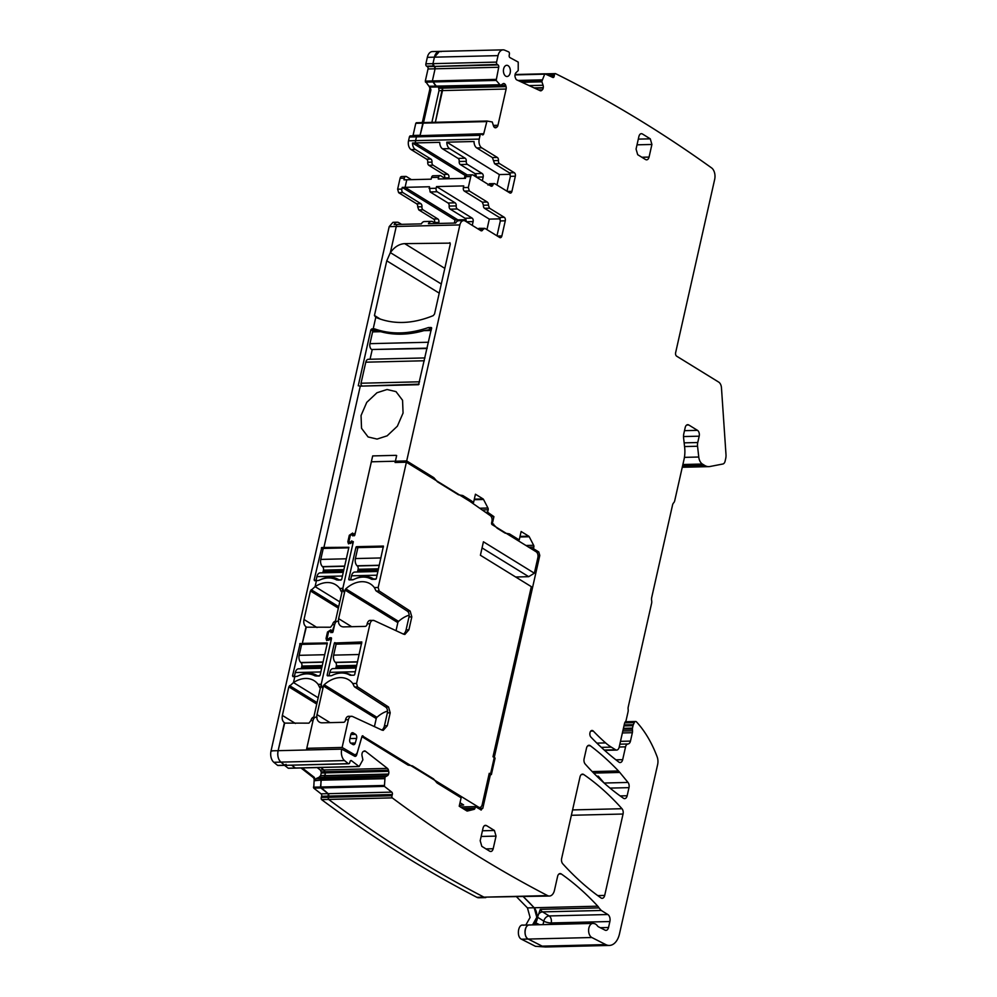 <?xml version="1.0" encoding="UTF-8"?>
<svg xmlns="http://www.w3.org/2000/svg" width="997" height="997" viewBox="0 0 997 997"><rect width="100%" height="100%" fill="white"/><g stroke="black" fill="none" stroke-linecap="round" stroke-linejoin="round"><path stroke-width="1.5" d="M599.97 779.243L600.157 778.37M682.284 467.157A21.66 13.447 88.6 0 0 682.908 467.169L682.272 467.182M357.512 661.983L335.553 662.519A2.704 1.682 -91.4 0 1 336.35 665.846L336.051 667.167A2.704 1.682 -91.4 0 1 335.316 668.551M335.553 662.519L335.353 662.332A5.87 3.639 -91.4 0 1 333.646 655.129L336.126 644.162L361.674 643.539M355.318 671.729L329.77 672.352L328.998 675.804M329.77 672.352A5.87 3.639 -91.4 0 1 333.06 668.601L356.153 668.04M351.38 675.256A27.966 20.326 -58.3 0 0 342.332 673.025M379.271 565.424L357.312 565.96A2.704 1.682 -91.4 0 1 358.11 569.287L357.811 570.608A2.704 1.682 -91.4 0 1 357.076 571.991M357.312 565.96L357.113 565.785A5.87 3.639 -91.4 0 1 355.406 558.569L357.886 547.615L383.434 546.992M351.131 579.868L353.623 579.519M377.078 575.182L351.53 575.805L350.67 579.581M351.53 575.805A5.87 3.639 -91.4 0 1 354.82 572.054L377.913 571.493M355.343 578.746A27.966 20.326 -58.3 0 1 373.19 578.734A27.966 20.326 -58.3 0 1 373.651 579.033L376.056 578.97M373.04 579.332A27.966 20.326 -58.3 0 0 370.909 578.883M323.016 662.195L301.057 662.731A2.704 1.682 -91.4 0 1 301.854 666.058L301.555 667.367A2.704 1.682 -91.4 0 1 300.82 668.763M301.057 662.731L300.857 662.544A5.87 3.639 -91.4 0 1 299.162 655.328L301.63 644.374L327.178 643.75M294.875 676.627L297.368 676.278M320.822 671.941L295.274 672.564L294.414 676.352M295.274 672.564A5.87 3.639 -91.4 0 1 298.564 668.813L321.657 668.252M299.088 675.505A27.966 20.326 -58.3 0 1 316.934 675.492A27.966 20.326 -58.3 0 1 317.395 675.792L319.8 675.729M316.784 676.091A27.966 20.326 -58.3 0 0 314.653 675.654M344.638 566.271L322.679 566.807A2.704 1.682 -91.4 0 1 323.464 570.134L323.165 571.455A2.704 1.682 -91.4 0 1 322.442 572.839M322.679 566.807L322.48 566.62A5.87 3.639 -91.4 0 1 320.772 559.417L323.24 548.45L348.788 547.827M316.485 580.703L318.978 580.354M342.445 576.017L316.896 576.64L316.037 580.428M316.896 576.64A5.87 3.639 -91.4 0 1 320.174 572.889L343.267 572.328M320.71 579.581A27.966 20.326 -58.3 0 1 338.544 579.569A27.966 20.326 -58.3 0 1 339.017 579.868L341.41 579.805M338.407 580.179A27.966 20.326 -58.3 0 0 336.263 579.731M427.115 348.501L371.644 349.511A4.511 2.804 -91.4 0 1 369.949 343.666L372.604 331.889A1.807 1.122 -91.4 0 1 373.626 330.742L380.717 331.689A119.553 86.864 -58.3 0 0 423.887 330.643L431.427 329.334M419.076 384.157L362.559 386.076M361.724 385.552A1.807 1.122 -91.4 0 1 361.039 383.222L365.787 362.185A4.511 2.804 -91.4 0 1 368.317 359.294L424.984 357.923M372.168 349.835L370.049 359.256M362.36 735.886L478.622 807.171A4.511 2.804 88.6 0 0 479.682 807.47A4.511 2.804 88.6 0 0 482.212 804.591L489.253 773.323L491.371 774.619L495.098 758.056L492.992 756.76L531.326 586.66L480.404 555.254L483.433 541.795L534.355 573.2L537.869 557.622A4.511 2.804 88.6 0 0 536.174 551.79L492.107 524.621A1.358 0.835 88.6 0 1 491.608 522.877L491.932 521.431A4.511 2.804 88.6 0 0 490.362 515.673L469.649 501.192L406.402 462.209L378.175 587.495L374.361 587.582L375.42 589.663A2.704 1.682 -91.4 0 0 376.33 591.047L407.349 611.149A4.511 2.804 -91.4 0 1 408.994 616.956L406.078 629.892A7.216 4.487 -91.4 0 1 403.424 634.104M331.527 638.504L331.004 637.669L331.527 638.504L306.777 748.311L309.531 749.906M332.4 632.572L330.505 631.4L330.904 632.659L333.035 631.762L353.337 541.732L351.58 540.947L353.274 541.982M406.402 462.209L395.099 462.483L396.656 455.554L395.996 455.342L372.679 455.916L354.845 535.003L352.714 535.888L352.003 534.218L354.396 535.701M534.355 573.2L528.709 576.677L515.661 577.001M407.349 611.149L410.166 611.086L379.159 590.972L378.175 587.495M410.166 611.086L411.811 616.894L408.994 616.956M406.078 629.892L408.895 629.83L411.811 616.894M408.895 629.83L404.857 634.441L403.536 634.154L374.025 620.508C372.13 619.91 370.797 620.994 369.999 623.761L367.17 623.823L366.983 624.67A1.807 1.309 121.7 0 1 365.189 626.378L343.803 626.901A9.023 6.555 121.7 0 1 340.962 626.166A9.023 6.555 121.7 0 1 338.631 618.663L345.074 590.099A1.807 1.309 121.7 0 1 345.797 588.853A27.069 19.666 121.7 0 1 370.336 583.893A27.069 19.666 121.7 0 1 374.361 587.582M367.17 623.823A5.409 3.365 -91.4 0 1 370.211 620.371L374.025 620.508M357.537 686.896L354.708 686.97L385.727 707.072L388.556 707.01L357.537 686.896L356.552 683.419L369.999 623.761M388.556 707.01L390.201 712.805L387.372 712.88A4.511 2.804 -91.4 0 0 385.727 707.072M387.372 712.88L384.456 725.816L387.285 725.754L390.201 712.805M387.285 725.754L383.234 730.365L381.913 730.078L352.402 716.432C350.52 715.834 349.174 716.905 348.377 719.684L345.548 719.747L345.361 720.594A1.807 1.309 121.7 0 1 343.566 722.302L322.193 722.825A9.023 6.555 121.7 0 1 319.352 722.09A9.023 6.555 121.7 0 1 317.009 714.587L323.452 686.011A1.807 1.309 121.7 0 1 324.175 684.777A27.069 19.666 121.7 0 1 348.713 679.817A27.069 19.666 121.7 0 1 352.739 683.506L353.798 685.587A2.704 1.682 -91.4 0 0 354.708 686.97M345.548 719.747A5.409 3.365 -91.4 0 1 348.589 716.282L352.402 716.432M306.777 748.311L342.121 747.451L348.377 719.684M342.121 747.451L353.985 754.355A4.511 2.804 88.6 0 0 354.982 754.629A4.511 2.804 88.6 0 0 357.425 752.112L361.936 736.534A1.358 0.835 88.6 0 1 362.983 735.873M355.256 743.052L356.59 738.428A2.991 1.857 88.6 0 0 355.53 734.328L353.212 732.895A2.991 1.857 88.6 0 0 352.489 732.695A2.991 1.857 88.6 0 0 350.832 734.615L349.748 739.45A2.991 1.857 88.6 0 0 350.894 743.338L352.963 744.547A2.991 1.857 88.6 0 0 353.611 744.722A2.991 1.857 88.6 0 0 355.256 743.052L350.608 743.114M459.393 805.402L463.63 804.94L460.003 802.71M396.656 455.554L395.996 455.342M354.209 535.8L352.315 534.641L350.346 535.327L348.925 541.633L350.62 543.527M348.925 541.633L350.608 542.231L351.58 540.947M328.811 640.286L327.116 638.392L328.536 632.086L330.194 630.989L332.587 632.459M327.116 638.392L328.798 638.99L329.77 637.706L331.465 638.753M331.49 637.968L329.77 637.706M334.369 643.028L361.824 641.981L354.733 674.333A0.897 0.661 121.7 0 1 353.835 675.193L350.657 675.268A3.153 2.293 121.7 0 1 349.71 675.044A27.966 20.326 121.7 0 0 331.926 675.48A3.153 2.293 121.7 0 1 330.867 675.754L327.677 675.829A0.897 0.661 121.7 0 1 327.166 675.006L334.369 643.028L336.201 644.162M356.44 546.68L383.434 546.069L376.355 578.41A0.897 0.661 121.7 0 1 375.458 579.269L372.267 579.344A3.153 2.293 121.7 0 1 371.32 579.12A27.966 20.326 121.7 0 0 353.536 579.556A3.153 2.293 121.7 0 1 352.477 579.83L349.299 579.905A0.897 0.661 121.7 0 1 348.776 579.083L355.991 547.116L357.948 547.615M514.975 576.578L511.885 574.671M482.05 547.914L528.709 576.677M384.456 725.816A7.216 4.487 -91.4 0 1 381.814 730.028M387.534 711.073A27.069 19.666 -58.3 0 0 376.953 717.317A1.807 1.309 -58.3 0 0 376.23 718.55L374.411 726.614M409.144 615.149A27.069 19.666 -58.3 0 0 398.563 621.393A1.807 1.309 -58.3 0 0 397.84 622.627L396.021 630.69M522.59 925.129L529.307 924.967A7.216 4.487 88.6 0 1 530.105 925.066C524.808 923.197 522.976 936.881 528.223 939.062L542.156 946.141A18.046 11.204 88.6 0 0 545.733 946.988L535.439 946.303L545.733 946.988L609.354 945.443A18.046 11.204 88.6 0 0 619.473 933.902L657.634 764.574A9.023 5.608 88.6 0 0 657.135 756.798A108.274 67.26 88.6 0 0 636.572 721.965A2.704 1.682 88.6 0 0 635.588 721.492A2.704 1.682 88.6 0 0 634.279 722.601L633.369 724.657A4.511 2.804 88.6 0 0 633.033 725.691L632.484 728.109A2.256 1.396 88.6 0 0 632.41 729.069L632.509 730.776A4.511 2.804 88.6 0 1 632.36 732.708L630.465 741.095A4.511 2.804 88.6 0 1 628.01 743.974A4.511 2.804 88.6 0 0 625.555 746.853L622.676 759.664A4.511 2.804 88.6 0 1 620.146 762.543A4.511 2.804 88.6 0 1 618.9 762.119A360.926 224.2 88.6 0 1 590.885 737.07A3.614 2.243 88.6 0 1 589.975 732.758A3.614 2.243 88.6 0 1 591.994 730.452A3.614 2.243 88.6 0 1 593.265 731.038A309.033 191.972 88.6 0 0 605.615 742.902A72.183 44.84 88.6 0 0 611.286 747.127L615.585 749.769A4.511 2.804 88.6 0 0 616.645 750.08A4.511 2.804 88.6 0 0 619.174 747.189L624.471 723.685A4.511 2.804 88.6 0 1 625.518 721.541A2.704 1.682 88.6 0 0 626.141 720.245L628.048 711.833A4.511 2.804 88.6 0 0 628.147 709.378A4.511 2.804 88.6 0 1 628.247 706.91L651.602 603.31A4.511 2.804 88.6 0 0 651.639 600.456A4.511 2.804 88.6 0 1 651.677 597.614L672.539 505.055A4.511 2.804 88.6 0 1 673.636 502.849A4.511 2.804 88.6 0 0 674.732 500.656L684.029 459.43A23.454 14.569 88.6 0 0 684.652 447.354L683.618 438.119A9.023 5.608 88.6 0 1 683.855 433.483L685.188 427.563A4.511 2.804 88.6 0 1 687.718 424.685A4.511 2.804 88.6 0 1 688.777 424.984L697.489 430.355A4.511 2.804 88.6 0 1 699.184 436.188L697.75 442.531A7.216 4.487 88.6 0 0 697.551 446.245L698.76 457.012A9.023 5.608 88.6 0 0 702.387 464.041L704.617 465.412A18.046 11.204 88.6 0 0 708.855 466.633A18.046 11.204 88.6 0 0 710.014 466.496L722.875 464.004A4.511 2.804 88.6 0 0 725.106 461.15L725.691 458.57A9.023 5.608 88.6 0 0 725.99 454.557L721.467 387.833A6.767 4.2 88.6 0 0 718.7 382.1L676.639 356.166A2.704 1.682 88.6 0 1 675.63 352.664L714.675 179.385A9.023 5.608 88.6 0 0 711.584 167.907A2165.521 1345.19 88.6 0 0 555.466 73.604A1.807 1.122 88.6 0 0 555.454 73.604A1.807 1.122 88.6 0 0 554.419 74.912L554.195 76.208A1.807 1.122 88.6 0 1 553.161 77.517A1.807 1.122 88.6 0 1 552.824 77.442L544.848 73.79L541.807 81.48L543.066 85.256A3.153 1.957 88.6 0 1 543.265 87.661L543.215 87.96A3.153 1.957 88.6 0 1 542.306 89.855L541.658 90.44A3.153 1.957 88.6 0 1 540.748 90.827A3.153 1.957 88.6 0 1 540.162 90.702L516.795 79.897A3.153 1.957 88.6 0 1 515.599 78.389L515.225 77.33A3.153 1.957 88.6 0 1 515.013 74.925L515.075 74.613A3.153 1.957 88.6 0 1 515.972 72.731L518.216 70.563L518.228 62.088L509.99 57.627A1.807 1.122 88.6 0 1 509.193 55.396L509.405 54.087A1.807 1.122 88.6 0 0 508.707 51.906A2165.521 1345.19 88.6 0 0 504.632 50.162A9.023 5.608 88.6 0 0 503.086 49.85A9.023 5.608 88.6 0 0 498.039 55.62L496.568 62.101A1.807 1.122 88.6 0 0 497.254 64.444L498.039 64.93A1.807 1.122 88.6 0 1 498.712 67.26L496.17 80.421L500.519 85.381L502.937 83.785A3.153 1.957 88.6 0 1 503.697 83.511A3.153 1.957 88.6 0 1 504.445 83.723L504.632 83.848A3.153 1.957 88.6 0 1 505.741 85.505L506.052 86.614A3.153 1.957 88.6 0 1 506.127 89.032L497.952 125.298A3.153 1.957 88.6 0 1 496.942 127.055L496.269 127.541A3.153 1.957 88.6 0 1 495.509 127.803A3.153 1.957 88.6 0 1 494.761 127.591L494.574 127.479A3.153 1.957 88.6 0 1 493.465 125.809L492.269 121.983L486.972 121.023L483.732 133.735A1.807 1.122 88.6 0 1 482.722 134.882A1.807 1.122 88.6 0 1 482.299 134.769L481.514 134.283A1.807 1.122 88.6 0 0 481.09 134.159A1.807 1.122 88.6 0 0 480.068 135.305L479.221 139.094A6.767 4.2 88.6 0 0 481.75 147.843L497.341 157.464L492.393 157.576L494.574 163.707L509.367 172.83L510.389 176.332L515.337 176.22A2.704 1.682 88.6 0 0 514.315 172.718L509.367 172.83M525.83 925.054L530.092 917.452L527.45 907.906L534.168 907.744A9.559 5.945 88.6 0 1 536.81 917.29A9.559 5.945 88.6 0 1 532.548 924.892L536.81 917.29L534.168 907.744L523.313 896.677A360.926 224.2 88.6 0 1 534.168 907.744L597.789 906.186A360.926 224.2 88.6 0 0 561.299 873.958A4.511 2.804 88.6 0 0 560.115 873.571A4.511 2.804 88.6 0 0 557.585 876.45L554.469 890.284A9.023 5.608 88.6 0 1 549.409 896.041A9.023 5.608 88.6 0 1 547.59 895.605A2165.521 1345.19 88.6 0 1 392.232 797.874L328.624 799.432C379.234 837.081 431.016 869.658 483.969 897.15L549.409 896.041M314.18 779.43L313.731 788.116L321.071 793.849A1.807 1.122 88.6 0 1 321.62 796.267L321.271 797.475L328.337 797.313L328.624 799.432A2165.521 1345.19 88.6 0 0 483.969 897.15A9.023 5.608 88.6 0 0 485.788 897.599L478.722 897.761A9.023 5.608 88.6 0 1 476.902 897.325L547.59 895.605M321.271 797.475A1.807 1.122 88.6 0 0 321.545 799.594L328.624 799.432A1.807 1.122 88.6 0 1 328.337 797.313L328.15 793.674L391.771 792.129A1.807 1.122 88.6 0 1 392.32 794.547L391.958 795.768A1.807 1.122 88.6 0 0 392.232 797.874M315.027 780.688L314.242 780.701A3.153 1.957 88.6 0 0 313.12 777.423L314.354 777.386L315.027 780.688L321.009 780.078L321.408 778.694L385.191 776.925L316.111 778.595L321.408 778.694L323.851 777.199L321.408 778.694L320.486 787.007L328.15 793.674A1.807 1.122 88.6 0 1 328.698 796.092L392.32 794.547M316.111 778.595L318.99 777.311L323.851 777.199L324.96 775.604L388.581 774.058A3.153 1.957 88.6 0 1 387.472 775.654L385.191 776.925M317.196 767.578L320.336 770.033L321.159 771.84L324.835 771.753L325.097 772.899A3.153 1.957 88.6 0 1 325.047 775.317L320.56 775.703L325.047 775.317L325.097 772.899L323.826 769.946L320.685 767.491L323.826 769.946L387.447 768.4L365.5 751.264A3.153 1.957 88.6 0 0 364.603 750.94A3.153 1.957 88.6 0 0 363.992 751.115L363.282 751.501A3.153 1.957 88.6 0 0 362.185 753.096L362.098 753.383A3.153 1.957 88.6 0 0 362.048 755.801L362.883 759.864L359.144 766.556L351.542 760.736A1.807 1.122 88.6 0 0 351.031 760.549A1.807 1.122 88.6 0 0 350.047 761.558L349.698 762.767A1.807 1.122 88.6 0 1 348.726 763.777A1.807 1.122 88.6 0 1 348.302 763.665L285.105 765.335A1.807 1.122 88.6 0 0 285.516 765.185M284.556 765.347L288.195 768.188L295.262 768.014L291.623 765.173L295.523 768.101L359.144 766.556M389.191 226.643L396.258 226.469A6.767 4.2 -91.4 0 1 396.98 224.462L394.151 224.537A6.767 4.2 -91.4 0 1 397.23 222.206L392.98 222.319L389.191 226.643L271.01 751.028L272.218 750.99A9.023 5.608 88.6 0 1 272.256 750.816L278.126 750.679C277.241 755.576 278.163 759.39 280.905 762.119L284.681 765.21L286.077 764.325M317.058 717.292C315.177 716.681 313.831 717.765 313.033 720.532L306.403 749.993L278.126 750.679L284.706 722.937M285.017 723.112L308.933 723.149L310.914 720.594A5.409 3.365 -91.4 0 1 313.806 717.142M322.193 687.756L321.208 684.278L318.105 684.353A27.069 19.666 -58.3 0 0 316.061 682.135A27.069 19.666 -58.3 0 0 314.08 680.664A27.069 19.666 -58.3 0 0 293.479 682.559L318.168 697.775L293.479 682.559L294.813 676.627L292.532 675.854L293.043 676.676M301.692 644.374L300.184 643.439L303.811 644.324L302.303 643.389L306.328 627.013M306.627 627.188L330.555 627.225L332.537 624.67A5.409 3.365 -91.4 0 1 335.416 621.218M343.815 591.832L342.831 588.355L339.715 588.429A27.069 19.666 -58.3 0 0 337.684 586.224A27.069 19.666 -58.3 0 0 335.69 584.74A27.069 19.666 -58.3 0 0 315.089 586.635L339.778 601.852L315.089 586.635L316.423 580.703L314.142 579.93L314.666 580.753M323.302 548.45L321.794 547.527L323.913 547.465L325.421 548.4L323.913 547.465L360.278 386.126L418.59 384.705L431.614 327.801M444.812 268.367L404.695 243.629C399.199 243.978 394.426 246.982 390.363 252.615L396.258 226.469L390.363 252.615L441.297 284.008L390.363 252.615L386.761 260.803L374.448 315.476L375.769 317.37L373.177 328.91L376.043 330.68L373.177 328.91L374.585 328.873C391.086 334.68 408.994 334.244 428.311 327.577L431.14 327.502L431.651 328.325M454.32 223.066L455.018 219.951L457.847 219.876L457.598 220.998L457.847 219.876L405.081 187.336L406.788 179.772L431.165 179.173L431.551 177.491L438.618 177.316L438.244 178.999L465.449 178.338L465.836 176.656L470.783 176.544L468.316 187.473L463.368 187.598L463.755 185.916L436.536 186.576L489.303 219.116L500.27 218.841M410.814 135.991A1.807 1.122 88.6 0 0 410.403 135.879A1.807 1.122 88.6 0 0 409.381 137.025L408.533 140.814L415.599 140.639L415.35 142.932L467.257 174.936L415.35 142.932L439.739 142.347A6.767 4.2 88.6 0 0 442.518 148.802L458.109 158.411A2.704 1.682 88.6 0 1 459.206 161.477A2.704 1.682 88.6 0 0 460.29 164.542L475.083 173.665A2.704 1.682 88.6 0 1 476.142 176.968M408.533 140.814A6.767 4.2 88.6 0 0 411.063 149.562L415.313 149.463A6.767 4.2 88.6 0 1 412.521 143.007L415.35 142.932A6.767 4.2 88.6 0 1 415.599 140.639L416.459 136.851L480.068 135.305M417.893 135.829L417.469 135.704A1.807 1.122 88.6 0 0 416.459 136.851L417.893 135.829A1.807 1.122 88.6 0 0 417.469 135.704L481.09 134.159M486.935 121.023L423.376 122.569L420.111 135.28A1.807 1.122 88.6 0 1 419.999 135.642L483.732 133.735M431.875 122.357L439.016 90.665L442.506 90.577L435.365 122.27L442.444 88.16L506.052 86.614M438.256 87.15L442.12 87.051L442.444 88.16L438.755 88.259L438.144 86.926M505.741 85.505L442.045 86.839A3.153 1.957 88.6 0 1 442.12 87.051L442.444 88.16A3.153 1.957 88.6 0 1 442.506 90.577L506.127 89.032M429.383 86.826L425.295 81.118L428.025 68.98L435.091 68.805L432.362 80.944L436.898 86.926L499.609 84.82M425.295 81.118L432.362 80.944L435.091 68.805L434.418 66.475L498.039 64.93M441.01 51.707A9.023 5.608 88.6 0 0 439.478 51.395L432.399 51.57A9.023 5.608 88.6 0 0 427.339 57.34L425.881 63.82L432.947 63.658L434.418 66.475A1.807 1.122 88.6 0 1 435.091 68.805L498.712 67.26M425.881 63.82A1.807 1.122 88.6 0 0 426.554 66.163L433.633 65.989A1.807 1.122 88.6 0 1 432.947 63.658L434.418 57.165L498.039 55.62M427.339 57.34L434.418 57.165A9.023 5.608 88.6 0 1 439.478 51.395L434.418 57.165L432.947 63.658L496.568 62.101M550.867 924.443L551.204 922.948L609.877 921.527L608.531 927.497A4.511 2.804 88.6 0 1 606.002 930.375A4.511 2.804 88.6 0 1 605.104 930.164L598.424 926.774A4.511 2.804 88.6 0 1 597.402 925.839A9.023 5.608 88.6 0 0 594.15 923.608A9.559 5.945 88.6 0 1 593.726 923.521A7.216 4.487 88.6 0 0 592.916 923.421L529.307 924.967A7.216 4.487 88.6 0 0 525.02 931.136A7.216 4.487 88.6 0 0 528.223 939.062L542.156 946.141L605.777 944.595A18.046 11.204 88.6 0 0 609.354 945.443M605.777 944.595L591.844 937.516A7.216 4.487 88.6 0 1 588.641 929.59A7.216 4.487 88.6 0 1 592.916 923.421M609.877 921.527A5.409 3.365 88.6 0 0 607.846 914.523L601.278 910.473L598.985 907.893A9.559 5.945 88.6 0 0 597.789 906.186M536.099 924.805L536.56 923.197A14.432 8.973 88.6 0 0 535.925 922.399A9.559 5.945 88.6 0 0 537.52 917.228L540.312 909.326L598.985 907.893M535.925 922.399L534.953 924.855M385.029 777.149L384.418 786.396L391.771 792.129M387.472 775.654L323.851 777.199A3.153 1.957 88.6 0 0 324.96 775.604L388.581 774.058M388.668 773.772A3.153 1.957 88.6 0 0 388.718 771.354L388.456 770.207A3.153 1.957 88.6 0 0 387.447 768.4M306.403 749.993L341.747 749.133A9.023 5.608 88.6 0 0 344.526 760.574A2165.521 1345.19 88.6 0 0 348.302 763.665M374.623 330.717L371.756 328.948L370.859 329.808L358.247 385.764L360.278 386.126L323.913 547.465L348.913 547.278L341.709 579.257L340.812 580.117L336.687 579.967C331.428 577.126 325.508 577.263 318.903 580.391L316.423 580.703L315.089 586.635L310.428 590.934L303.998 619.498C303.35 622.776 304.035 625.219 306.042 626.814L302.303 643.389L327.278 642.94M327.303 643.202L320.099 675.181L319.202 676.041L315.064 675.891C309.818 673.037 303.886 673.187 297.28 676.315L294.813 676.627L293.479 682.559L288.818 686.858L282.375 715.422C281.74 718.7 282.413 721.143 284.419 722.738L278.126 750.679A9.023 5.608 88.6 0 0 280.905 762.119A2165.521 1345.19 88.6 0 0 284.681 765.21A1.807 1.122 88.6 0 0 285.105 765.335L348.726 763.777M321.208 684.278L330.967 640.959L330.481 639.114L329.708 639.214L331.278 639.6M331.515 631.138L332.275 631.201L330.805 629.83L327.502 632.023L326.044 638.504L326.692 640.61L329.708 639.214M333.06 631.687L332.275 631.201L334.656 624.62C335.453 621.841 336.787 620.77 338.681 621.368M342.831 588.355L352.776 544.188L352.29 542.343L351.505 542.443L353.088 542.829M353.324 534.38L354.072 534.442L352.614 533.071L349.311 535.264L347.841 541.745L348.501 543.851L351.505 542.443M354.87 534.928L354.072 534.442L355.406 532.548L371.345 461.798L406.689 460.938L459.879 224.923A6.767 4.2 -91.4 0 1 463.667 220.599A6.767 4.2 -91.4 0 1 465.263 221.047L480.853 230.668A2.704 1.682 88.6 0 0 481.489 230.843A2.704 1.682 88.6 0 0 482.884 229.522L484.916 228.375L499.721 237.51A2.704 1.682 88.6 0 0 500.357 237.685A2.704 1.682 88.6 0 0 501.865 235.953L505.28 220.811A2.704 1.682 88.6 0 0 504.27 217.309L489.465 208.186L488.38 205.12A2.704 1.682 88.6 0 0 487.296 202.055L469.338 190.975L468.316 187.473M404.695 243.629L450.183 243.131M371.756 328.948L373.177 328.91L375.769 317.37C393.179 324.71 412.334 324.125 433.246 315.625L434.53 314.018L450.258 244.19L449.797 242.695M376.966 392.756L366.746 402.377L361.051 415.525L361.537 428.299L368.08 436.948L377.065 439.079L387.135 435.826L397.354 426.205L403.062 413.057L402.564 400.283L396.021 391.634L387.035 389.503L376.966 392.756M374.585 328.873L377.875 330.904M435.826 223.515L433.097 221.833A6.767 4.2 -91.4 0 0 431.514 221.384A6.767 4.2 -91.4 0 0 428.436 223.702L455.654 223.041A6.767 4.2 -91.4 0 1 458.72 220.711L463.667 220.599M459.879 224.923L396.258 226.469A6.767 4.2 -91.4 0 1 396.98 224.462L421.37 223.876A6.767 4.2 -91.4 0 1 424.435 221.546L431.514 221.384M438.605 223.453L438.83 222.431A2.704 1.682 88.6 0 0 437.82 218.929L423.027 209.806A2.704 1.682 -91.4 0 1 421.93 206.74A2.704 1.682 88.6 0 0 420.846 203.675L402.888 192.595A2.704 1.682 -91.4 0 1 401.866 189.094L402.252 187.411L405.081 187.336L457.847 219.876L465.985 219.676M411.437 179.659L406.489 176.606A2.704 1.682 88.6 0 0 405.854 176.419A2.704 1.682 88.6 0 0 404.333 178.151L403.959 179.834L406.788 179.772L405.081 187.336L429.47 186.751L430.093 191.935L448.064 203.014A2.704 1.682 88.6 0 1 449.149 206.08A2.704 1.682 88.6 0 0 450.233 209.146L465.038 218.268A2.704 1.682 88.6 0 1 466.085 221.558M449.149 206.08L456.215 205.905A2.704 1.682 88.6 0 0 455.131 202.84L437.172 191.76A2.704 1.682 88.6 0 1 436.15 188.259L436.536 186.576M473.263 175.198L476.043 175.136M492.393 157.576L476.803 147.967A6.767 4.2 88.6 0 1 474.024 141.512L446.806 142.172A6.767 4.2 88.6 0 0 449.597 148.628L465.188 158.236L458.109 158.411M545.085 73.853L555.454 73.604L545.085 73.853M600.992 897.936A4.511 2.804 88.6 0 0 602.163 898.322A4.511 2.804 88.6 0 0 604.693 895.431L623.05 814.026A4.511 2.804 88.6 0 0 621.978 808.717A333.845 207.388 88.6 0 0 583.681 774.495A4.511 2.804 88.6 0 0 582.522 774.121A4.511 2.804 88.6 0 0 579.992 777.012L561.647 858.442A4.511 2.804 88.6 0 0 562.732 863.763A360.926 224.2 88.6 0 0 600.992 897.936M623.474 798.261A4.511 2.804 88.6 0 0 624.633 798.634A4.511 2.804 88.6 0 0 627.163 795.756L628.982 787.642A4.511 2.804 88.6 0 0 628.01 782.446L619.798 772.451A36.091 22.42 88.6 0 0 618.464 770.955A360.926 224.2 88.6 0 0 590.274 745.706A4.511 2.804 88.6 0 0 589.028 745.27A4.511 2.804 88.6 0 0 586.498 748.161L584.117 758.742A4.511 2.804 88.6 0 0 585.189 764.038A333.845 207.388 88.6 0 0 623.474 798.261M604.207 783.106L598.3 776.189L596.817 776.227M493.49 160.642L498.438 160.529A2.704 1.682 88.6 0 0 497.341 157.464M498.438 160.529A2.704 1.682 88.6 0 0 499.522 163.595L514.315 172.718M515.337 176.22L511.922 191.362L507.436 191.474M489.39 183.722L494.338 183.598A2.704 1.682 88.6 0 1 494.973 183.784L509.766 192.907A2.704 1.682 88.6 0 0 510.402 193.094A2.704 1.682 88.6 0 0 511.922 191.362M494.338 183.598A2.704 1.682 88.6 0 0 492.929 184.931A2.704 1.682 88.6 0 1 491.533 186.252A2.704 1.682 88.6 0 1 490.898 186.065L472.939 174.986A2.704 1.682 88.6 0 0 472.304 174.811A2.704 1.682 88.6 0 0 470.783 176.544M478.224 229.048A2.704 1.682 -91.4 0 1 479.333 228.313L484.916 228.375M406.689 460.938L433.807 477.663L437.371 481.775L458.47 494.786L462.795 495.534L470.734 500.419L468.49 500.482M474.198 499.709L483.545 499.472A1.807 1.122 88.6 0 0 483.071 498.924L475.432 494.213L473.587 502.426L470.734 500.419M483.545 499.472L487.944 508.021L479.707 508.221M482.174 509.953L488.144 509.803A1.807 1.122 88.6 0 0 487.944 508.021M488.144 509.803L487.608 512.221L485.489 512.271M519.886 536.984L529.233 536.747A1.807 1.122 88.6 0 0 528.759 536.199L521.132 531.501L519.225 539.913L509.455 533.881L505.13 533.133L497.216 528.248L492.393 523.363L493.914 516.633L487.608 512.221M529.233 536.747L533.644 545.297L525.942 545.484M536.448 551.989L538.766 551.952L533.482 548.699L533.844 547.079A1.807 1.122 88.6 0 0 533.644 545.297M538.766 551.952L539.788 555.454L482.797 808.305L478.261 808.38M341.747 749.133L354.645 756.225A2.704 1.682 88.6 0 0 355.219 756.362A2.704 1.682 88.6 0 0 356.677 754.854L361.948 736.671L408.097 765.123L412.409 765.858L433.521 778.881L437.085 782.994L461.113 797.799L459.218 806.224L466.845 810.922A1.807 1.122 88.6 0 0 467.269 811.047A1.807 1.122 88.6 0 0 467.431 811.022L474.136 809.34A1.807 1.122 88.6 0 0 474.996 808.206L475.357 806.585L481.277 810.025M480.654 809.851L482.797 808.305M489.739 851.226L481.813 846.341L480.193 840.708L483.034 828.096C483.732 825.715 484.891 824.893 486.499 825.603L494.412 830.476L496.045 836.109L493.191 848.734C492.493 851.102 491.334 851.937 489.739 851.226L490.761 851.513M485.464 825.304L486.499 825.603L484.467 825.653M636.061 149.064L638.903 136.439C639.6 134.072 640.759 133.237 642.367 133.947L650.281 138.832L651.913 144.465L649.059 157.077C648.362 159.458 647.203 160.28 645.607 159.57L637.694 154.697L636.061 149.064M641.345 133.66L640.336 133.997M646.629 159.869L645.607 159.57M505.716 76.133A5.608 3.477 88.6 0 0 507.037 76.507A5.608 3.477 88.6 0 0 510.339 71.896A5.608 3.477 88.6 0 0 508.084 65.677A5.608 3.477 88.6 0 0 506.763 65.303A5.608 3.477 88.6 0 0 503.46 69.915A5.608 3.477 88.6 0 0 505.716 76.133M320.373 687.992L320.074 687.805A2.704 1.682 -91.4 0 1 319.165 686.422L318.105 684.353M341.983 592.081L341.697 591.882A2.704 1.682 -91.4 0 1 340.775 590.511L339.715 588.429M433.807 477.663L431.564 477.713M431.178 329.334L428.311 327.577M496.98 235.815L500.332 220.935L499.323 217.433L484.517 208.311A2.704 1.682 -91.4 0 1 483.433 205.245L482.349 202.179L464.378 191.1A2.704 1.682 -91.4 0 1 463.368 187.598M486.935 229.622L489.303 219.116M456.215 205.905A2.704 1.682 88.6 0 0 457.311 208.971L450.233 209.146M472.266 225.372L473.114 221.596A2.704 1.682 88.6 0 0 472.104 218.094L457.311 208.971M472.304 174.811L467.356 174.936A2.704 1.682 88.6 0 0 465.836 176.656M490.026 183.909L487.982 185.043M507.024 191.225L510.389 176.332M446.806 142.172L499.347 174.562L496.992 185.031M459.206 161.477L466.272 161.302A2.704 1.682 88.6 0 0 465.188 158.236M466.272 161.302A2.704 1.682 88.6 0 0 467.356 164.368L482.149 173.49L475.083 173.665M482.324 180.781L483.171 176.992A2.704 1.682 88.6 0 0 482.149 173.49M445.721 178.824L440.774 175.771A2.704 1.682 88.6 0 0 440.138 175.597A2.704 1.682 88.6 0 0 438.618 177.316M440.138 175.597L433.072 175.759A2.704 1.682 88.6 0 0 431.551 177.491M499.347 174.562L510.327 174.301M462.795 495.534L460.552 495.584M473.587 502.426L471.481 502.476M493.914 516.633L491.272 516.695M492.393 523.363L491.558 523.388M493.652 524.135L491.745 524.185M509.455 533.881L507.211 533.931M519.225 539.913L516.982 539.963M533.482 548.699L531.239 548.749M475.357 806.585L460.402 806.959M539.564 924.718L536.56 923.197L536.448 924.792M321.545 799.594A2165.521 1345.19 88.6 0 0 476.902 897.325M271.01 751.028A9.023 5.608 88.6 0 0 273.839 762.294A2165.521 1345.19 88.6 0 0 277.615 765.384A1.807 1.122 88.6 0 0 278.038 765.497A1.807 1.122 88.6 0 0 278.45 765.36M423.027 209.806L418.777 209.906L433.583 219.028A2.704 1.682 88.6 0 1 434.592 222.53L434.555 222.73M418.777 209.906L417.693 206.84A2.704 1.682 88.6 0 0 416.609 203.774L420.846 203.675M402.888 192.595L398.638 192.695L416.609 203.774M398.638 192.695L397.629 189.193L400.096 178.264L404.333 178.151M405.854 176.419L401.617 176.531A2.704 1.682 88.6 0 0 400.096 178.264M411.063 149.562L426.654 159.171A2.704 1.682 88.6 0 1 427.75 162.237A2.704 1.682 88.6 0 0 428.835 165.315L443.628 174.438A2.704 1.682 88.6 0 1 444.65 177.927L444.6 178.139M412.932 135.816A1.807 1.122 88.6 0 0 413.045 135.455L420.111 135.28L422.853 123.142L486.474 121.597M423.314 122.569L415.786 123.316L413.045 135.455M428.025 68.98A1.807 1.122 88.6 0 0 427.352 66.649L497.254 64.444M426.554 66.163L427.352 66.649M391.958 795.768L328.337 797.313L328.698 796.092L321.62 796.267M384.63 778.532L321.009 780.078L320.797 787.942L328.15 793.674L321.071 793.849M277.615 765.384L284.681 765.21M293.828 676.651L292.532 675.854L300.184 643.439M315.451 580.728L314.142 579.93L321.794 547.527M397.23 222.206A6.767 4.2 -91.4 0 1 398.812 222.667L401.542 224.35M448.675 178.75L448.887 177.827A2.704 1.682 88.6 0 0 447.865 174.325L433.072 165.203A2.704 1.682 88.6 0 1 431.988 162.137A2.704 1.682 88.6 0 0 430.903 159.071L415.313 149.463M479.221 139.094L415.599 140.639L416.459 136.851L409.381 137.025M421.893 122.606A3.153 1.957 88.6 0 0 422.653 121.073L423.887 121.048L430.928 89.817L429.819 86.241L499.534 84.757M495.983 79.399L432.362 80.944L435.913 86.303L430.043 86.44M500.519 85.381L436.898 86.926L500.619 85.418M388.456 770.207L324.835 771.753A3.153 1.957 88.6 0 0 323.826 769.946L320.336 770.033M535.439 946.303L521.506 939.224L591.844 937.516M523.388 925.228C518.104 923.359 516.259 937.043 521.506 939.224M527.45 907.906L516.596 896.839M315.114 780.339L384.605 778.669M388.718 771.354L321.233 772.999L321.159 771.84M321.233 772.999L320.71 775.417M318.99 777.311L320.56 775.703M315.887 778.831L315.164 780.227M314.354 777.386L302.253 767.939M301.007 767.977L313.12 777.423M402.252 187.411L455.018 219.951M412.521 143.007L465.063 175.397L464.39 178.363M465.063 175.397L466.471 175.36M423.887 121.048L423.002 122.581M436.898 86.926L430.156 86.515M439.016 90.665L438.755 88.259M429.819 86.241L429.046 86.253A3.153 1.957 -91.4 0 1 429.682 89.842L422.653 121.073M356.764 665.348L336.35 665.846M335.353 662.332L357.562 661.796M336.051 667.167L356.465 666.669M359.207 654.506L333.646 655.129M378.524 568.801L358.11 569.287M357.113 565.785L379.321 565.249M357.811 570.608L378.224 570.11M380.966 557.946L355.406 558.569M322.268 665.56L301.854 666.058M300.857 662.544L323.065 662.008M301.555 667.367L321.969 666.881M324.71 654.717L299.162 655.328M343.878 569.636L323.464 570.134M322.48 566.62L344.675 566.084M323.165 571.455L343.579 570.957M346.32 558.794L320.772 559.417M428.523 342.245L369.949 343.666M427.19 348.152L371.644 349.511M380.717 331.689L372.604 331.889M431.178 330.468L423.887 330.643M424.348 360.764L365.787 362.185M419.6 381.801L361.039 383.222M476.379 807.221L478.622 807.171M351.368 754.417L353.985 754.355M356.552 683.419L352.739 683.506M379.159 590.972L376.33 591.047M349.959 738.528L356.59 738.428M351.779 732.969L353.212 732.895M355.53 734.328L350.857 734.54M351.368 542.692L350.608 542.231M329.558 639.463L328.798 638.99M330.069 722.638L317.009 714.587M323.452 686.011L376.23 718.55M376.953 717.317L324.175 684.777M351.692 626.714L338.631 618.663M345.074 590.099L397.84 622.627M398.563 621.393L345.797 588.853M337.31 644.137L334.818 642.604M328.474 675.816L327.166 675.006M350.084 579.893L348.776 579.083M355.991 547.116L357.749 548.2M558.956 874.008L561.299 873.958M313.731 788.116L384.418 786.396M313.407 787.181L384.094 785.462M363.631 751.314L365.5 751.264M295.262 768.014L358.883 766.469M350.52 760.761L351.542 760.736M273.839 762.294L344.526 760.574M313.033 720.532L310.914 720.594M334.656 624.62L332.537 624.67M436.15 188.259L429.084 188.433M442.518 148.802L449.597 148.628M476.803 147.967L481.75 147.843M494.736 127.579L496.269 127.541M494.151 127.118L496.942 127.055M493.353 125.41L497.952 125.298M502.8 83.885L504.632 83.848M502.974 83.76L504.445 83.723M425.47 82.14L496.17 80.421M539.689 90.478L541.658 90.44M538.517 89.942L542.306 89.855M534.691 88.172L543.215 87.96M534.068 87.886L543.265 87.661M529.12 85.592L543.066 85.256M521.992 82.302L541.832 81.816M521.294 81.978L541.807 81.48M518.253 80.57L542.044 79.984M517.991 80.445L542.081 79.86M515.025 74.9L544.399 74.177M544.848 73.79L515.088 74.513L544.686 73.828M550.369 76.295L554.195 76.208M547.714 75.074L554.419 74.912M682.559 465.948L704.617 465.412M682.883 464.515L702.387 464.041M684.428 457.361L698.76 457.012M684.565 446.556L697.551 446.245M684.154 442.855L697.75 442.531M683.531 436.561L699.184 436.188M684.49 430.667L697.489 430.355M686.684 425.034L688.777 424.984M604.257 750.043L615.585 749.769M601.328 747.364L611.286 747.127M596.867 743.114L605.615 742.902M590.747 731.1L593.265 731.038M615.922 759.826L622.676 759.664M619.212 747.015L625.555 746.853M597.739 895.605L604.693 895.431M571.368 815.284L623.05 814.026M572.577 809.925L621.978 808.717M581.388 774.544L583.681 774.495M620.146 795.918L627.163 795.756M610.039 788.104L628.982 787.642M604.132 783.031L628.01 782.446M593.664 773.086L619.798 772.451M592.193 771.591L618.464 770.955M587.806 745.768L590.274 745.706M543.004 924.643L543.801 921.103L537.52 917.228M607.846 914.523L549.173 915.944L542.605 911.894A5.409 3.938 -58.3 0 0 537.782 915.483M549.173 915.944A5.409 3.938 -58.3 0 0 543.801 921.103A5.409 1.595 12.7 0 0 551.204 922.948A5.409 3.365 88.6 0 0 551.391 921.577A5.409 3.365 88.6 0 0 549.173 915.944M540.312 909.326A9.023 5.608 88.6 0 0 542.605 911.894L601.278 910.473M327.24 639.251L326.044 638.504M328.424 632.597L327.502 632.023M349.037 542.48L347.841 541.745M350.234 535.838L349.311 535.264M437.172 191.76L430.093 191.935M469.338 190.975L464.378 191.1M619.847 744.173L628.01 743.974M538.006 555.479L539.788 555.454M494.574 163.707L499.522 163.595M489.191 185.018L492.929 184.931M487.296 202.055L482.349 202.179M483.433 205.245L488.38 205.12M489.465 208.186L484.517 208.311M504.27 217.309L499.323 217.433M500.332 220.935L505.28 220.811M501.865 235.953L497.378 236.065M482.884 229.522L479.146 229.609M483.071 498.924L474.323 499.136M528.759 536.199L520.023 536.411M528.734 547.203L533.844 547.079M474.996 808.206L462.907 808.492M464.639 809.564L474.136 809.34M356.677 754.854L352.352 754.953M608.531 927.497L600.244 927.696M624.733 722.837L634.279 722.601M624.197 724.881L633.369 724.657M623.972 725.916L633.033 725.691M623.424 728.333L632.484 728.109M623.2 729.293L632.41 729.069M622.826 731.013L632.509 730.776M622.377 732.945L632.36 732.708M620.495 741.344L630.465 741.095M494.412 830.476L482.423 830.775M496.045 836.109L481.14 836.471M493.191 848.734L485.975 848.908M650.281 138.832L638.292 139.119M651.913 144.465L637.008 144.827M649.059 157.077L641.844 157.252M455.131 202.84L448.064 203.014M472.104 218.094L465.038 218.268M466.397 221.758L473.114 221.596M460.29 164.542L467.356 164.368M476.454 177.154L483.171 176.992M434.592 222.53L438.83 222.431M433.583 219.028L437.82 218.929M421.93 206.74L417.693 206.84M401.866 189.094L397.629 189.193M444.65 177.927L448.887 177.827M443.628 174.438L447.865 174.325M428.835 165.315L433.072 165.203M427.75 162.237L431.988 162.137M426.654 159.171L430.903 159.071M415.786 123.316L422.853 123.142M301.493 644.959L299.736 643.875M317.046 627.549L303.998 619.498M338.357 608.158L310.428 590.934M338.693 606.675L311.151 589.701M323.115 549.035L321.346 547.951M295.436 723.473L282.375 715.422M316.747 704.081L288.818 686.858M317.083 702.598L289.541 685.624M372.965 331.104L370.859 329.808M380.468 319.19L374.448 315.476M386.761 260.803L439.228 293.143M430.928 89.817L429.682 89.842M476.89 807.533L479.682 807.47M351.891 754.704L354.982 754.629M416.285 122.743L486.972 121.023M439.478 51.395L503.086 49.85M682.26 467.269L708.855 466.633M604.618 750.367L616.645 750.08M331.303 639.501L330.343 638.915M332.873 632.16L331.677 631.413M353.1 542.729L352.153 542.144M354.683 535.389L353.486 534.654M625.343 721.741L635.588 721.492M288.457 768.276L295.523 768.101M278.038 765.497L285.105 765.335M410.403 135.879L417.469 135.704M431.514 87.088L436.998 86.963"/></g></svg>
